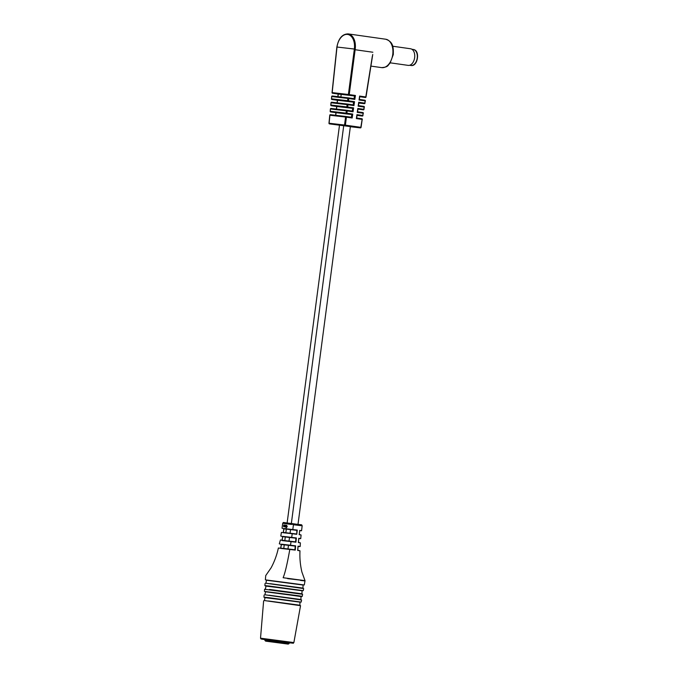 <?xml version="1.0" encoding="UTF-8"?>
<svg xmlns="http://www.w3.org/2000/svg" width="678" height="678" viewBox="0 0 678 678"><rect width="100%" height="100%" fill="white"/><g stroke="black" fill="none" stroke-linecap="round" stroke-linejoin="round"><path stroke-width="1.02" d="M340.865 96.996L341.212 94.361L354.484 95.962L355.416 95.479L354.848 99.403L348.746 98.539L348.458 100.81L354.526 101.675L353.958 105.599L347.967 104.751L347.678 107.022L353.628 107.861L353.06 111.794L347.187 110.955L346.899 113.226L352.738 114.057L352.17 117.98L346.407 117.167L345.399 125.15L360.832 127.337L362.128 119.396L356.365 118.582L356.933 114.65L362.772 115.48L363.137 113.218L357.255 112.387L357.823 108.463L363.781 109.302L364.145 107.048L358.154 106.192L358.721 102.268L364.789 103.132L365.154 100.869L359.052 100.005L359.62 96.073L365.798 96.954L372.375 56.062M385.697 39.222C393.664 41.917 393.393 47.926 393.291 54.571L390.045 63.215C387.587 65.274 388.825 67.029 381.672 67.622A14.34 9.119 -81.9 0 0 392.748 54.486A14.34 9.119 -81.9 0 0 385.697 39.222L348.161 33.9A14.34 9.119 98.1 0 1 355.213 49.147L355.136 49.723L354.289 49.587L354.357 49.053L337.008 47.028L354.357 49.036A13.729 8.738 -81.9 0 0 347.475 34.417A13.729 8.738 -81.9 0 0 337.008 47.019L332.178 92.598L348.39 94.488L354.289 49.613L372.858 52.24L355.136 49.723L349.238 94.606L355.416 95.479M354.492 95.962L332.567 93.259L338.28 94.073L338.441 93.496L338.28 94.073L341.204 94.412M348.424 97.878L332.33 95.996A0.61 0.475 96.7 0 0 332.322 95.996L348.433 97.878A0.61 0.61 0 0 0 348.433 97.878L348.441 97.878A0.61 0.475 96.7 0 0 348.433 97.878L354.086 98.683L354.848 99.403M347.67 104.09L353.196 104.87L353.585 102.158L331.94 99.488L337.542 100.285L337.703 99.708L337.542 100.285L353.585 102.158L354.526 101.675M330.533 109.014L330.398 108.997A0.61 0.61 0 0 1 331.076 108.455L346.873 110.294A0.61 0.61 0 0 0 346.873 110.294A0.61 0.475 96.7 0 0 346.331 110.836L330.533 109.005A0.61 0.475 96.7 0 1 331.076 108.455A0.61 0.475 96.7 0 0 331.076 108.455L346.89 110.294A0.61 0.475 96.7 0 0 346.873 110.294L352.297 111.065L352.696 108.344L331.322 105.717L336.805 106.497L336.966 105.921L336.805 106.497L352.696 108.344L353.628 107.861M352.17 117.98L351.407 117.26L346.111 116.506L351.407 117.26L351.797 114.54L330.695 111.938L336.068 112.701L336.229 112.133L336.068 112.701L351.797 114.54L352.738 114.057M359.62 96.691L359.62 96.073L359.62 96.691M359.221 99.412L359.052 100.005L359.221 99.412M358.721 102.887L358.721 102.268L358.721 102.887M358.323 105.599L358.154 106.192L358.323 105.599M357.831 109.073L357.823 108.463L357.831 109.073M357.425 111.794L357.255 112.387L357.425 111.794M356.933 115.268L356.933 114.65L356.933 115.268M356.535 117.98L356.365 118.582L356.535 117.98M330.661 111.938L330.686 111.938A0.61 0.61 0 0 1 330.169 111.277L330.398 108.997L330.305 111.285L346.051 113.124L346.331 110.853L347.187 110.955L346.89 110.294L352.297 111.065L353.06 111.794M331.161 102.793L331.017 102.768A0.61 0.61 0 0 1 331.695 102.225L347.653 104.09A0.61 0.61 0 0 0 347.653 104.09A0.61 0.475 96.7 0 0 347.111 104.624L331.161 102.776A0.61 0.475 96.7 0 1 331.695 102.225A0.61 0.475 96.7 0 0 331.695 102.225L347.661 104.09A0.61 0.475 96.7 0 0 347.653 104.09L353.196 104.87L353.958 105.599M288.175 644.1L265.691 641.151L288.175 644.1L289.082 643.608L289.209 642.693L268.768 640.117M300.524 580.427C312.066 581.775 299.973 579.902 283.15 577.732L304.897 580.639L287.625 578.639M293.404 524.73C304.744 526.128 304.769 526.052 293.481 524.492L291.532 524.238C280.167 522.84 280.133 522.916 291.438 524.475M265.852 583.224L266.522 580.224M270.107 583.673L302.778 588.08L270.107 583.673M303.083 585.038L302.947 588.114M265.378 589.004L266.039 585.995M269.564 589.445L301.752 593.784L269.564 589.445M302.057 590.741L301.922 593.818M264.895 594.784L265.547 591.775M269.022 595.216L300.735 599.496L269.022 595.216M301.032 596.445L300.888 599.521M264.412 600.564L265.056 597.555M268.48 600.988L299.71 605.2L268.48 600.988M300.007 602.157L299.854 605.225M284.565 526.569L284.904 525.069L284.379 526.552L284.311 525.001L284.15 526.162L284.701 526.586M284.294 526.179L284.294 526.772M285.082 526.831L285.158 525.103L285.082 526.831M286.514 525.509L287.023 526.543L286.404 527.721L287.243 526.543L286.514 525.509M286.735 525.484L287.209 526.569L286.269 527.425M285.921 526.747L286.319 525.238L285.718 526.704L285.582 525.153L285.421 526.289L286.108 526.772L285.972 527.704M283.76 525.103L283.65 526.696L283.76 525.103M283.633 526.086L283.65 526.696M281.446 544.188L295.608 545.841L295.286 550.095L280.667 548.392M282.76 536.366L296.362 537.951L295.93 542.197L282.073 540.578M282.243 539.552L282.709 536.671L282.124 540.298L295.583 541.866L295.947 538.205L282.76 536.679L289.506 537.468M292.218 533.705L283.311 532.747L283.921 528.526L297.261 530.077L296.761 534.315L292.218 533.705L291.701 537.323M265.717 575.681L265.369 579.851L304.295 584.97L305.015 580.682L301.913 572.046C300.252 565.088 299.608 558.011 299.981 550.816L297.684 550.434L298.015 546.18L300.159 546.536L300.388 542.883L298.345 542.544L298.778 538.298L300.735 538.629L301.091 534.984L299.176 534.662L299.684 530.425L301.557 530.738L299.71 530.747M295.93 542.197L280.421 539.985L279.302 543.832L281.438 544.51L280.717 548.112L294.922 549.773L295.201 546.104L281.446 544.51L288.472 545.332M265.776 575.512L271.098 567.833C274.454 561.596 276.878 554.985 278.37 548.002L295.286 550.095M283.396 532.45L296.379 533.967L281.395 532.425L280.794 536.035L282.709 536.662M296.761 534.315L296.845 530.332L283.921 528.832L290.54 529.603M291.532 524.238L291.811 523.518C280.938 522.45 284.201 521.992 282.734 523.221L282.04 528.204L283.921 528.832L283.353 532.459M300.735 538.629L298.981 538.654M297.989 546.502L297.71 550.172M300.159 546.536L298.244 546.553M298.371 542.264L300.388 542.883M286.133 525.213L286.701 525.314M286.319 525.247L285.718 526.704M285.421 526.289L285.794 526.95M284.336 526.187L284.48 526.798M283.853 524.967L283.836 526.721M283.616 525.331L284.141 525.475L283.675 525.84L283.735 525.374M284.141 525.475L283.684 525.84M392.664 46.223L410.504 48.757A8.39 5.339 98.1 0 1 411.046 48.875A8.39 5.339 98.1 0 1 414.546 58.249A8.39 5.339 98.1 0 1 408.148 65.376L390.299 62.842M289.082 643.6L268.225 640.752L264.886 640.413L265.64 641.134M285.785 643.769L267.979 641.439L285.785 643.769M355.213 49.147L354.357 49.036A0.61 0.475 96.7 0 0 354.357 49.053L355.213 49.147M348.433 97.878A0.61 0.475 96.7 0 0 347.89 98.42L331.779 96.556L331.55 98.835L347.602 100.7L347.89 98.429L348.746 98.539L348.441 97.878L354.086 98.683L354.484 95.962M331.55 98.844L331.644 96.547A0.61 0.61 0 0 1 332.322 95.996A0.61 0.475 96.7 0 0 331.779 96.556L331.779 96.556M347.661 104.09L347.967 104.751L347.111 104.641A0.61 0.475 96.7 0 0 347.111 104.641L346.831 106.912A0.61 0.475 96.7 0 0 347.212 107.565L347.678 107.022L330.932 105.056A0.61 0.475 96.7 0 0 331.322 105.717L331.279 105.709M346.102 116.506A0.61 0.475 96.7 0 0 345.551 117.04L329.915 115.235L329.11 123.235L344.551 125.04L345.551 117.057L346.407 117.167L346.111 116.506A0.61 0.61 0 0 0 346.094 116.506L330.457 114.684A0.61 0.475 96.7 0 0 329.915 115.235L329.915 115.243M361.823 118.735L362.349 119.438A0.61 0.61 0 0 0 361.832 118.735L356.67 118.006L361.823 118.735A0.61 0.475 96.7 0 1 362.213 119.404L361.052 127.379L360.365 127.888L329.466 123.888M362.832 112.556L363.357 113.26A0.61 0.61 0 0 0 362.84 112.556L357.569 111.811L362.832 112.556M357.069 115.285L362.306 116.031A0.61 0.475 96.7 0 0 362.315 116.031L357.043 115.413L362.306 116.031A0.61 0.475 96.7 0 0 362.849 115.506L363.222 113.243A0.61 0.475 96.7 0 0 362.874 112.565M358.459 105.624L363.849 106.387L364.366 107.09A0.61 0.61 0 0 0 363.849 106.387L358.459 105.615M364.23 107.056A0.61 0.475 96.7 0 0 363.883 106.387M364.849 100.208L365.374 100.912A0.61 0.61 0 0 0 364.857 100.208L359.357 99.429L364.849 100.208M358.857 102.903L364.323 103.675A0.61 0.475 96.7 0 0 364.332 103.675L358.832 103.039L364.323 103.675A0.61 0.475 96.7 0 0 364.866 103.149L365.374 100.912A0.61 0.61 0 0 0 365.374 100.895L365.239 100.895A0.61 0.475 96.7 0 0 364.891 100.217M350.356 126.718L360.365 127.888A0.61 0.475 96.7 0 0 360.908 127.362L361.052 127.379A0.61 0.61 0 0 1 360.374 127.888L350.356 126.718M372.747 54.486L366.018 96.996A0.61 0.61 0 0 1 365.34 97.505A0.61 0.475 96.7 0 0 365.874 96.979L365.332 97.505A0.61 0.475 96.7 0 0 365.34 97.505L359.747 96.708M364.23 107.073L363.993 109.344L363.315 109.853A0.61 0.61 0 0 0 363.993 109.344L363.857 109.328A0.61 0.475 96.7 0 1 363.323 109.853A0.61 0.475 96.7 0 0 363.323 109.853L357.959 109.09M332.534 93.25L338.271 94.073L337.983 96.657M337.551 100.285L337.246 102.87M336.5 109.082L336.813 106.497L331.313 105.717A0.61 0.61 0 0 1 330.788 105.048L331.017 102.768L330.932 105.056M330.305 111.285A0.61 0.475 96.7 0 0 330.695 111.938L336.059 112.701L335.763 115.302M365.01 103.175L364.323 103.675A0.61 0.61 0 0 0 365.01 103.175M362.984 115.523L362.306 116.031A0.61 0.61 0 0 0 362.984 115.523M329.194 123.26L329.11 123.235A0.61 0.475 96.7 0 0 329.5 123.896A0.61 0.61 0 0 1 328.974 123.227L329.771 115.226A0.61 0.61 0 0 1 330.449 114.675L346.094 116.506M344.941 125.693L345.399 125.15L344.551 125.04A0.61 0.475 96.7 0 0 344.941 125.693M346.433 113.777L346.899 113.226L346.051 113.124A0.61 0.475 96.7 0 0 346.433 113.777M331.906 99.48L331.94 99.488A0.61 0.475 96.7 0 1 331.55 98.835L331.415 98.819A0.61 0.61 0 0 0 331.94 99.488L337.534 100.285M347.992 101.361L348.458 100.81L347.602 100.7A0.61 0.475 96.7 0 0 347.992 101.361M348.161 33.9C342.339 33.959 338.576 38.324 336.873 47.002A0.61 0.61 0 0 0 336.864 47.011L332.042 92.589A0.61 0.61 0 0 0 332.559 93.259L332.567 93.259A0.61 0.475 96.7 0 1 332.178 92.598L332.178 92.615M348.78 95.149L349.238 94.606L348.39 94.488A0.61 0.475 96.7 0 0 348.78 95.149M304.295 584.97L265.369 579.851M269.293 586.055L303.261 590.674L265.615 586.063L264.886 585.623L269.293 586.055M303.261 590.674L303.642 588.572L266.03 583.241M302.227 596.386L302.608 594.284L264.589 589.275L264.412 591.402L298.803 595.793L302.227 596.386L301.413 596.623M301.413 596.615L264.412 591.402M268.208 597.598L301.193 602.089L264.657 597.623L263.928 597.182L268.208 597.598M301.193 602.089L301.574 599.988L265.047 594.792M263.632 600.827L260.522 638.184L293.871 642.575L300.54 605.691L264.564 600.572M283.15 577.732L283.175 577.571C285.031 573.241 287.243 563.833 289.828 549.358M293.871 642.575C291.981 643.591 295.905 643.337 289.379 642.846L262.445 639.252L260.962 638.947L260.522 638.184M301.557 530.738L302.176 525.747C301.024 524.145 304.091 525.433 291.811 523.518L291.82 523.518M291.074 541.544L290.515 545.154M293.481 524.492L292.811 529.484M411.877 49.257L413.258 49.46A8.085 5.144 98.1 0 1 413.783 49.57A8.085 5.144 98.1 0 1 417.148 58.596A8.085 5.144 98.1 0 1 410.987 65.469L409.605 65.274M339.517 125.066L287.133 522.933M286.336 528.976L285.862 532.603M285.302 536.84L284.828 540.468M284.268 544.697L283.794 548.324M343.738 125.557L291.354 523.458M290.557 529.501L290.074 533.137M289.523 537.366L289.04 540.993M288.481 545.222L288.006 548.849M350.382 126.472L298.006 524.348M381.672 67.622L371.061 66.122M359.332 99.564L359.772 96.573M358.442 105.76L358.874 102.768M357.543 111.955L357.976 108.955M356.653 118.142L357.086 115.15M335.627 115.285L335.932 112.684M336.364 109.073L336.678 106.471M337.102 102.853L337.415 100.268M337.839 96.64L338.153 94.056M266.284 580.199L303.32 585.08M265.793 585.978L302.295 590.784M303.642 588.572L302.778 588.08M265.31 591.758L301.269 596.487M302.608 594.284L301.752 593.784M264.818 597.53L300.244 602.2M301.574 599.988L300.735 599.496M300.54 605.691L299.71 605.2M263.928 597.182L264.106 595.055M264.886 585.623L265.064 583.495M281.345 544.375L280.633 548.197M282.658 536.544L282.04 540.383M283.828 528.696L283.268 532.552M299.176 534.366L301.091 534.984M299.727 530.62L299.269 534.484M298.82 538.501L298.43 542.366M297.693 550.163L299.981 550.816M298.066 546.392L297.769 550.265M264.589 589.275L265.539 589.021M413.258 49.46L413.868 49.596C420.394 51.079 417.538 66.961 410.987 65.469M265.005 639.507L264.886 640.413"/></g></svg>

